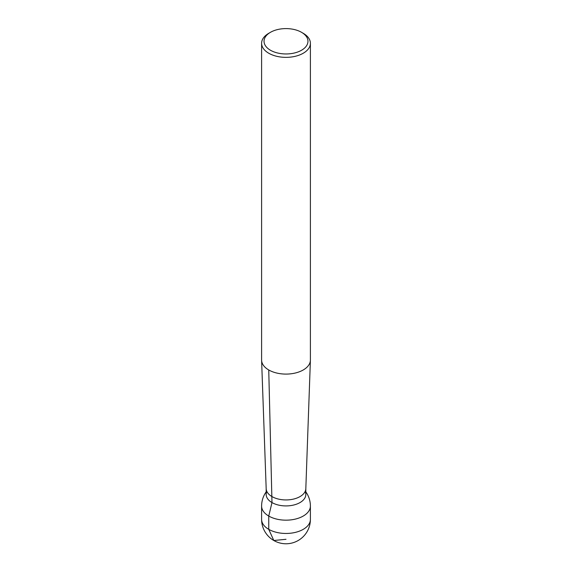<?xml version="1.0" encoding="UTF-8"?>
<svg xmlns="http://www.w3.org/2000/svg" width="572" height="572" viewBox="0 0 572 572"><rect width="100%" height="100%" fill="white"/><g stroke="black" fill="none" stroke-linecap="round" stroke-linejoin="round"><path stroke-width="0.86" d="M301.53 32.311L303.253 33.312A24.396 14.085 180 0 1 310.396 43.272A24.396 14.085 180 0 1 295.338 56.285A24.396 14.085 180 0 1 268.747 53.232A24.396 14.085 180 0 1 261.604 43.272A24.396 14.085 180 0 1 268.747 33.312L270.47 32.311A21.958 12.677 0 0 0 270.47 50.243A21.958 12.677 0 0 0 301.53 50.243A21.958 12.677 0 0 0 301.53 32.311A21.958 12.677 0 0 0 270.47 32.311M310.396 43.272L310.396 360.01A24.396 14.085 180 0 1 310.396 360.296A24.396 14.085 180 0 1 295.102 373.073A24.396 14.085 180 0 1 268.747 369.97A24.396 14.085 180 0 1 261.604 360.296A24.396 14.085 180 0 1 261.604 360.01L261.604 43.272M305.82 488.617L305.82 494.473A19.82 11.447 180 0 1 286 505.92A19.82 11.447 180 0 1 266.18 494.473L266.18 488.617M305.82 488.495A19.82 11.447 180 0 1 305.82 488.731A19.82 11.447 180 0 1 293.4 499.113A19.82 11.447 180 0 1 271.986 496.589A19.82 11.447 180 0 1 266.18 488.731L261.604 360.296M305.133 491.484A19.82 11.447 180 0 1 286 505.92A19.82 11.447 180 0 1 266.867 491.484M286 539.296L273.802 540.504L268.747 529.336L268.747 516.044L271.986 502.566L268.747 369.97M268.747 529.336A24.396 14.085 0 0 0 295.338 532.389A24.396 14.085 0 0 0 310.396 519.376L310.396 506.084A24.396 14.085 180 0 1 295.338 519.097A24.396 14.085 180 0 1 268.747 516.044A24.396 14.085 180 0 1 261.604 506.084L261.604 519.376A24.396 14.085 0 0 0 268.747 529.336M305.82 488.731L310.396 360.296M261.604 519.376A24.396 24.396 0 0 0 273.802 540.504A24.396 24.396 0 0 0 310.396 519.376M310.396 506.084A24.396 24.396 0 0 0 305.82 491.863M266.18 491.863A24.396 24.396 0 0 0 261.604 506.084"/></g></svg>
